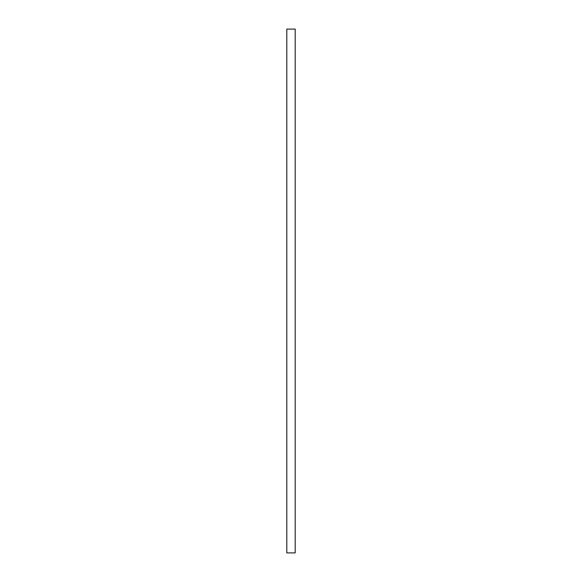 <?xml version="1.0" encoding="UTF-8"?>
<svg xmlns="http://www.w3.org/2000/svg" width="582" height="582" viewBox="0 0 582 582"><rect width="100%" height="100%" fill="white"/><g stroke="black" fill="none" stroke-linecap="round" stroke-linejoin="round"><path stroke-width="0.87" d="M295.19 29.1L286.81 29.1L286.81 552.9L295.19 552.9L295.19 29.1"/></g></svg>
